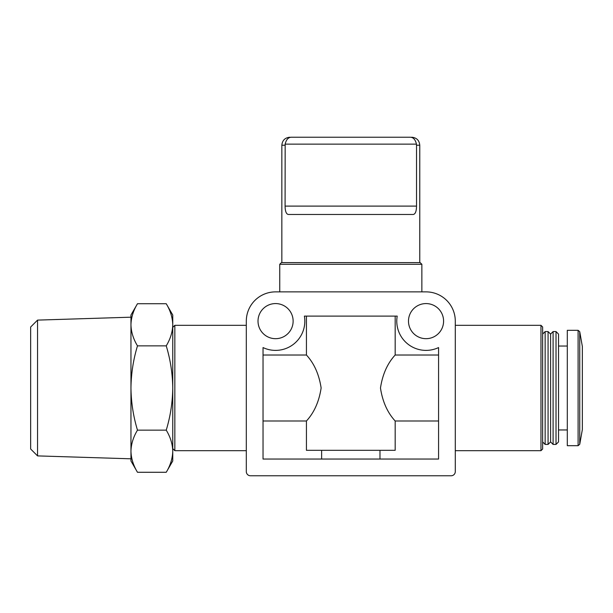 <?xml version="1.0" encoding="UTF-8"?>
<svg xmlns="http://www.w3.org/2000/svg" width="613" height="613" viewBox="0 0 613 613"><rect width="100%" height="100%" fill="white"/><g stroke="black" fill="none" stroke-linecap="round" stroke-linejoin="round"><path stroke-width="0.92" d="M166.238 303.726L172.751 315.013L172.751 451.206C172.567 458.371 170.391 465.39 166.238 472.278C170.399 465.397 172.575 458.371 172.751 451.206L172.751 460.984L166.238 472.278L137.481 472.278C133.312 465.397 131.144 458.371 130.96 451.206C131.144 444.05 133.32 437.023 137.481 430.142C133.327 416.449 131.151 402.404 130.96 387.998C131.151 373.593 133.327 359.547 137.481 345.862C133.312 338.981 131.144 331.962 130.96 324.79C131.144 317.634 133.32 310.607 137.481 303.726C133.312 310.607 131.144 317.626 130.96 324.79L130.96 458.808L37.554 455.896L37.554 320.109L130.96 317.189L130.96 324.79L130.96 315.013L137.481 303.726L166.238 303.726C170.399 310.607 172.575 317.626 172.751 324.79C172.567 331.955 170.391 338.981 166.238 345.862C170.391 359.547 172.559 373.593 172.751 387.998C172.559 402.412 170.391 416.457 166.238 430.142C170.399 437.023 172.575 444.042 172.751 451.206M285.16 144.124L416.442 144.124L416.526 145.227L416.442 144.124C415.384 139.565 413.277 137.266 410.135 137.228L291.466 137.228C288.332 137.258 286.233 139.557 285.16 144.124L285.083 206.106C285.168 211.339 286.256 214.121 288.355 214.466L413.254 214.466C415.346 214.129 416.434 211.347 416.526 206.106L285.083 206.106M410.135 137.228L291.466 137.228M419.767 262.617L419.767 145.227L416.526 145.227L416.526 206.106M350.805 291.872L275.574 291.872A29.255 29.255 0 0 0 246.311 321.128L246.311 471.589A4.176 4.176 0 0 0 250.495 475.772L451.114 475.772A4.176 4.176 0 0 0 455.29 471.589L455.29 321.128A29.255 29.255 0 0 0 426.035 291.872L350.805 291.872M263.031 420.993L306.431 420.993C314.178 412.587 319.074 401.584 321.128 387.983C319.074 374.413 314.17 363.417 306.431 355.011L306.431 316.116M306.431 420.993L306.431 450.317L395.178 450.317L395.178 420.993L438.571 420.993M395.178 316.116L395.178 355.011C387.431 363.417 382.527 374.42 380.474 388.021C382.535 401.592 387.431 412.58 395.178 420.993M321.626 450.317L321.626 459.053M263.031 355.011L306.431 355.011M379.976 450.317L379.976 459.053M395.178 355.011L438.571 355.011M443.59 321.128A17.555 17.555 0 0 0 417.261 305.925A17.555 17.555 0 0 0 417.261 336.33A17.555 17.555 0 0 0 443.59 321.128M293.129 321.128A17.555 17.555 0 0 0 266.793 305.925A17.555 17.555 0 0 0 266.793 336.33A17.555 17.555 0 0 0 293.129 321.128M438.571 459.053L263.031 459.053L263.031 347.563A29.255 29.255 0 0 0 304.393 316.116L397.209 316.116A29.255 29.255 0 0 0 438.571 347.563L438.571 459.053M455.29 325.311L540.972 325.311L540.972 450.693L455.29 450.693M540.972 325.311L542.643 326.982L542.643 449.022L540.972 450.693M545.149 331.579L545.149 444.425L548.076 444.425L548.076 331.579L545.149 331.579L542.643 334.085M548.076 331.579L550.589 334.085L550.589 441.919L548.076 444.425M553.095 331.579L553.095 444.425L556.022 444.425L556.022 331.579L553.095 331.579L550.589 334.085M556.022 331.579L558.527 334.085L558.527 441.919L556.022 444.425M578.097 330.323L567.301 330.323L567.301 445.682L578.097 445.682L579.745 444.295L579.745 331.702L578.097 330.323L578.097 445.682M579.745 331.702L582.35 346.468L582.35 429.537L579.745 444.295M172.751 327.396L174.843 325.311L174.843 450.693L246.311 450.693M279.75 264.287L421.859 264.287L420.181 262.617L281.421 262.617L279.75 264.287L279.75 291.872M166.238 430.142L137.481 430.142M166.238 345.862L137.481 345.862M37.554 320.109L30.65 327.013L30.65 448.992L37.554 455.896M130.96 451.206L130.96 460.984L137.481 472.278M285.083 145.227L281.842 145.227C282.317 140.369 284.984 137.703 289.842 137.228M281.842 145.227L281.842 262.617M542.643 441.919L545.149 444.425M550.589 441.919L553.095 444.425M558.527 429.958L567.301 429.958M558.527 346.046L567.301 346.046M174.843 325.311L246.311 325.311M172.751 448.601L174.843 450.693M421.859 264.287L421.859 291.872M419.767 145.227C419.292 140.369 416.625 137.703 411.767 137.228"/></g></svg>
